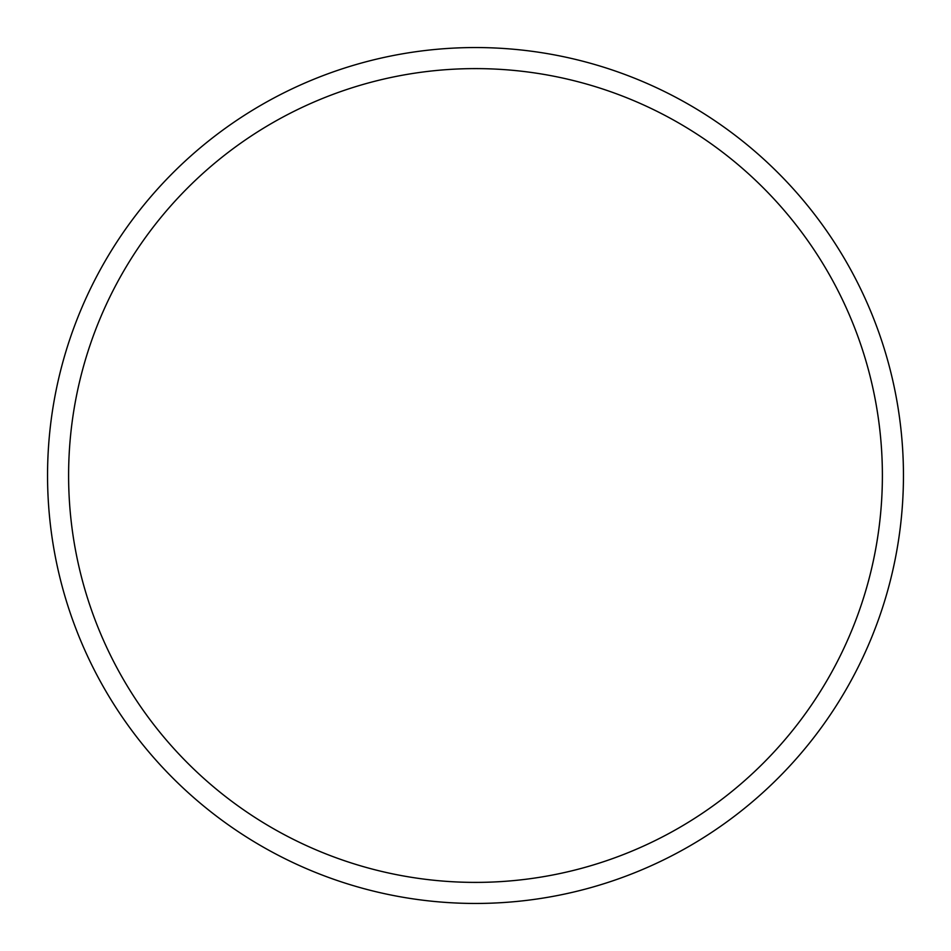 <?xml version="1.0" encoding="UTF-8"?>
<svg xmlns="http://www.w3.org/2000/svg" width="951" height="951" viewBox="0 0 951 951"><rect width="100%" height="100%" fill="white"/><g stroke="black" fill="none" stroke-linecap="round" stroke-linejoin="round"><path stroke-width="1.43" d="M68.603 475.5A406.897 406.897 0 0 0 678.943 827.881A406.897 406.897 0 0 0 678.943 123.119A406.897 406.897 0 0 0 68.603 475.5M47.55 475.5A427.95 427.95 0 0 0 689.475 846.117A427.95 427.95 0 0 0 689.475 104.883A427.95 427.95 0 0 0 47.55 475.5"/></g></svg>
